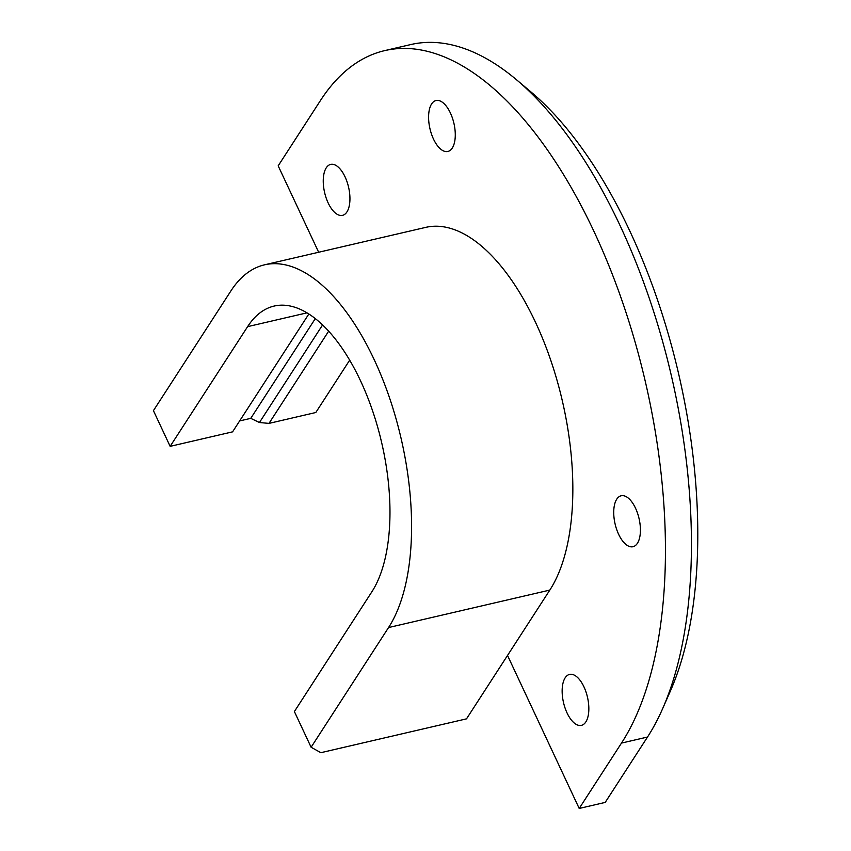 <?xml version="1.0" encoding="UTF-8"?>
<svg xmlns="http://www.w3.org/2000/svg" width="851" height="851" viewBox="0 0 851 851"><rect width="100%" height="100%" fill="white"/><g stroke="black" fill="none" stroke-linecap="round" stroke-linejoin="round"><path stroke-width="1.28" d="M328.677 331.145L268.99 423.394L315.806 412.512L349.687 360.154M268.99 423.394L259.449 422.522L250.758 418.352L315.317 318.582M259.449 422.522L322.603 324.912M239.631 420.937L250.758 418.352M264.555 264.821L425.819 227.355A199.602 93.706 76.9 0 1 550.661 359.973A199.602 93.706 76.9 0 1 549.82 590.083L466.508 718.85L320.848 752.688L311.104 747.252L388.556 627.549A199.602 93.706 -103.1 0 0 389.396 397.438A199.602 93.706 -103.1 0 0 264.555 264.821A199.602 93.706 -103.1 0 0 230.887 290.946L153.425 410.65L170.147 446.35L232.578 431.851L308.849 313.976M384.758 50.603L410.767 44.56A381.057 178.901 76.9 0 1 516.621 79.856L531.301 92.227A362.92 170.381 76.9 0 1 670.397 691.012L662.674 708.575A381.057 178.901 76.9 0 1 647.505 737.04L621.496 743.083A381.057 178.901 -103.1 0 0 623.092 303.775A381.057 178.901 -103.1 0 0 384.758 50.603A381.057 178.901 -103.1 0 0 320.476 100.482L278.181 165.849L318.657 252.247M516.621 79.856A381.057 178.901 76.9 0 1 662.674 708.575M507.526 655.451L579.201 808.45L605.21 802.408L647.505 737.04M170.147 446.35L247.609 326.646A157.265 73.835 76.9 0 1 274.139 306.062A157.265 73.835 76.9 0 1 372.493 410.544A157.265 73.835 76.9 0 1 371.834 591.849L294.382 711.553L311.104 747.252M583.935 686.831A26.147 12.276 76.9 0 1 581.414 725.36A26.147 12.276 76.9 0 1 563.532 702.66A26.147 12.276 76.9 0 1 569.574 674.407A26.147 12.276 76.9 0 1 583.935 686.831M635.516 508.185A26.147 12.276 76.9 0 1 632.995 546.714A26.147 12.276 76.9 0 1 615.113 524.025A26.147 12.276 76.9 0 1 621.156 495.771A26.147 12.276 76.9 0 1 635.516 508.185M450.381 112.96A26.147 12.276 76.9 0 1 447.849 151.478A26.147 12.276 76.9 0 1 429.978 128.788A26.147 12.276 76.9 0 1 436.01 100.535A26.147 12.276 76.9 0 1 450.381 112.96M345.038 176.827A26.147 12.276 76.9 0 1 342.506 215.356A26.147 12.276 76.9 0 1 324.635 192.656A26.147 12.276 76.9 0 1 330.677 164.403A26.147 12.276 76.9 0 1 345.038 176.827M579.201 808.45L621.496 743.083M247.609 326.646L307.02 312.838M388.556 627.549L549.82 590.083"/></g></svg>
